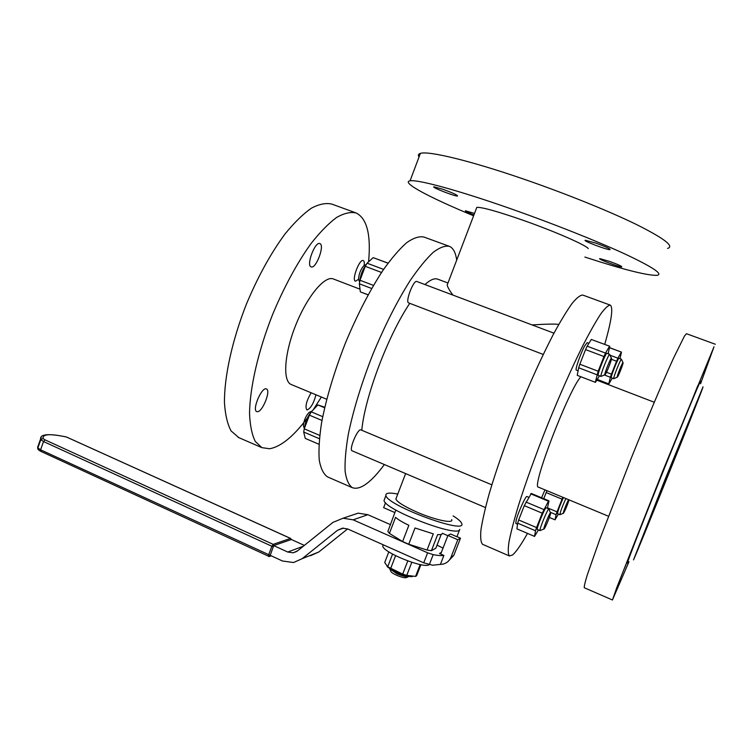 <?xml version="1.0" encoding="UTF-8"?>
<svg xmlns="http://www.w3.org/2000/svg" width="753" height="753" viewBox="0 0 753 753"><rect width="100%" height="100%" fill="white"/><g stroke="black" fill="none" stroke-linecap="round" stroke-linejoin="round"><path stroke-width="1.13" d="M619.983 358.682L621.479 352.122L609.553 347.735M610.024 355.218L617.912 358.193L616.547 361.233L611.417 359.285M606.494 372.264L611.445 374.156L610.372 377.262L604.301 374.947M597.364 379.437L608.876 383.926L612.283 378.11M608.17 353.769L609.723 346.267L591.312 339.462L609.695 346.248M577.4 375.418L595.435 382.355L599.444 375.813M596.978 374.778L578.671 367.765L579.819 364.226L598.164 371.229L595.341 382.242M549.37 517.443L555.046 519.834L558.35 514.083M547.553 507.88L557.041 511.861L556.081 514.704L550.264 512.266M562.877 497.309L562.049 499.183L546.17 492.575L547.007 490.721M547.422 508.284L548.984 500.858L531.298 493.469L524.295 505.64L518.666 519.965L536.56 527.571L535.505 530.771L517.659 523.166L516.925 528.86L534.564 536.409L538.414 529.933M518.666 519.965L517.659 523.166M548.984 500.858L548.438 501.216L530.696 493.808M381.526 272.464L365.252 266.308L367.069 263.192L383.588 269.395M387.983 263.192L373.168 257.639L388.04 263.117M360.791 292.051L368.132 294.8M319.376 438.707L303.694 432.024L305.266 438.406L318.952 444.251M324.637 407.759L317.841 404.926L324.759 407.251M321.992 420.456L309.389 415.157L311.271 411.853L322.717 416.663M424.956 284.549C430.387 279.674 434.697 277.904 437.898 279.231L447.969 283.006M447.941 283.081L447.178 285.076C447.715 287.307 449.626 290.639 452.911 295.091M532.051 324.92C547.007 324.006 555.874 323.846 558.66 324.449L558.735 324.477M411.797 562.312L406.752 575.367L415.571 576.412L420.165 564.543M415.571 576.412L416.616 575.763L420.908 564.694M388.821 551.855L384.717 562.529L387.701 566.783L392.577 554.104M387.701 566.783L402.695 574.115L407.778 560.938M395.598 555.695L390.6 568.666M447.847 535.694L442.331 533.284C442.303 534.385 440.75 534.809 437.672 534.555L431.422 550.678L435.865 548.193L441.202 534.414M296.795 551.422L293.133 552.815L287.74 552.034L273.697 545.596L270.214 555.337L282.46 560.994L293.566 562.529L302.198 558.651L337.617 530.225L342.502 528.164L347.717 528.973L423.732 562.839L432.693 565.211L442.98 564.129C446.802 563.159 449.485 560.825 451.038 557.135L457.796 539.741L447.941 535.449L450.605 534.018L456.902 536.757L459.772 529.378C459.17 538.339 384.934 510.016 384.021 500.491L384.755 498.58M361.798 430.283C364.621 397.631 388.049 335.414 409.783 303.337M476.357 208.581L476.828 207.339C482.212 207.141 497.62 211.452 523.034 220.262C554.359 231.237 586.098 245.13 588.272 248.612M451.696 519.589C453.843 523.975 434.726 519.947 416.71 512.002C404.399 506.505 397.443 502.204 395.843 499.088L396.37 497.714M397.772 494.043C389.273 492.424 385.31 492.933 385.913 495.559C387.353 505.762 467.952 535.289 461.645 523.354C460.93 521.5 458.088 519.015 453.127 515.909M385.536 502.712L383.635 507.673L394.892 512.586M394.393 513.894L387.88 531.439L389.395 533.406L402.601 541.529L408.86 525.293C402.591 522.318 398.158 519.674 395.56 517.349L389.395 533.406M474.503 213.428L465.382 210.765C464.996 211.141 467.848 212.534 473.929 214.944M442.999 189.304L433.963 186.819C430.744 187.026 455.32 196.618 457.513 196.015C457.579 195.14 452.741 192.9 442.999 189.304M596.47 243.313L585.326 240.245C581.74 240.442 607.53 250.212 610.052 249.619C610.467 248.885 605.939 246.777 596.47 243.313M609.874 261.498L599.849 258.627C596.978 258.75 619.86 267.362 621.79 266.882C622.016 266.289 618.044 264.491 609.874 261.498M584.874 257.046C622.778 269.423 646.799 275.523 656.936 275.353C663.609 274.29 652.842 267.117 624.604 253.836C596.404 240.838 552.109 223.255 510.882 208.788C457.852 190.142 417.378 179.28 410.065 180.824C400.483 182.217 430.067 197.766 473.599 215.8M667.582 248.424C674.66 246.4 664.193 238.381 636.181 224.375C608.17 210.718 563.856 192.872 522.441 178.677C469.157 160.37 428.156 150.675 420.381 153.386C418.273 153.998 417.821 155.193 419.026 156.972M328.007 477.11L327.47 476.875C323.489 474.07 320.74 468.46 319.234 460.036C318.538 450.04 319.31 437.653 321.559 422.866C326.162 398.657 334.05 372.217 345.222 343.547C357.016 315.149 369.572 290.771 382.91 270.402C391.438 258.383 399.372 249.139 406.695 242.673C413.51 237.91 419.27 236.037 423.967 237.054L448.892 246.156M491.85 484.828L360.96 429.935C357.91 427.855 348.592 449.814 352.112 450.821L352.159 450.84M553.973 333.184L416.842 281.49C413.642 279.495 405.001 302.009 408.625 302.894L408.672 302.913M384.378 464.545C370.862 482.72 360.169 490.429 352.3 487.671C348.667 485.007 346.267 479.52 345.1 471.19C344.723 461.278 345.806 448.929 348.338 434.161C353.345 409.943 361.487 383.399 372.754 354.541C384.604 325.936 397.057 301.313 410.103 280.662C418.423 268.463 426.104 259.041 433.135 252.406C439.63 247.483 445.051 245.469 449.409 246.344L450.303 246.786C453.635 248.81 455.763 253.243 456.704 260.105M291.42 384.595L291.129 384.472C282.582 381.084 284.229 353.957 295.6 325.465C306.857 296.927 324.383 275.72 333.052 278.845L360.009 289.19M364.188 265.508C364.537 262.703 364.236 261.056 363.285 260.576C359.586 258.439 351.34 280.154 355.444 281.227L358.569 279.316M311.215 266.91C316.053 269.075 324.995 245.111 319.893 243.614C315.168 240.979 305.934 265.442 311.102 266.873L311.215 266.91M257.404 411.703C262.496 412.06 271.127 390.44 266.477 388.981C261.959 386.223 251.709 409.971 256.735 411.58L257.404 411.703M311.14 392.784C306.443 400.907 304.993 406.592 306.8 409.83L307.271 409.914C310.885 408.107 313.785 403.062 315.959 394.779M368.584 261.809C371.097 234.87 367.003 218.605 356.282 213.024C350.71 211.678 344.14 213.165 336.553 217.485C328.496 223.481 319.959 232.216 310.923 243.699C296.946 263.23 284.163 286.855 272.586 314.556C258.185 351.067 249.817 387.786 249.544 413.519C250.034 425.426 251.954 434.735 255.276 441.437L261.875 447.649L269.612 448.75C281.434 446.633 294.668 435.507 309.304 415.374M313.229 409.792L321.362 397.029M355.604 212.779L331.979 204.148C326.105 202.679 319.225 204.035 311.365 208.204C303.045 214.04 294.272 222.615 285.058 233.929C270.826 253.206 257.95 276.596 246.419 304.108C232.131 340.384 224.168 376.999 224.46 402.799C225.241 414.762 227.453 424.137 231.096 430.951L238.833 437.634M544.965 489.874L541.567 497.761M588.902 343.349L587.105 342.671L584.479 346.276C580.441 353.835 574.859 370.099 576.28 370.099L576.327 370.118M528.691 497.272L526.931 496.538C525.942 495.201 517.838 513.104 516.087 520.549L515.843 523.504L517.518 524.22M538.499 487.191L538.404 487.144C530.893 488.255 569.07 388.783 580.902 376.764M604.715 344.385C611.474 320.806 613.347 307.723 610.335 305.134C608.273 305.125 605.045 308.109 600.649 314.105C595.614 321.851 589.646 332.421 582.756 345.806C571.612 368.283 559.95 394.487 547.76 424.419C535.816 454.483 526.008 481.628 518.346 505.856C513.96 520.511 510.835 532.522 508.99 541.896C507.889 549.558 508.03 554.246 509.405 555.968L512.595 554.933C516.172 551.883 521.142 544.701 527.505 533.388M610.109 305.059L582.86 295.101C580.394 294.931 576.77 297.746 572.007 303.553C566.614 311.111 560.345 321.475 553.191 334.652C541.718 356.818 529.905 382.74 517.772 412.446C505.941 442.303 496.434 469.345 489.243 493.582C485.186 508.266 482.419 520.332 480.96 529.801C480.263 537.586 480.809 542.424 482.579 544.306L482.852 544.428M584.356 587.782L584.281 587.745C584.046 586.502 585.043 582.238 587.274 574.953L599.661 539.656L631.39 457.824C647.42 418.084 663.092 381.074 673.587 358.004L684.496 335.979L686.491 333.72L715.322 344.253M627.936 562.133C624.124 570.19 638.779 532.164 660.174 478.861C681.559 425.577 700.629 379.587 700.506 381.347M697.72 385.903L687.574 411.185L697.72 385.903M634.534 543.327L624.529 568.195L634.534 543.327M628.981 561.672L612.443 599.981L616.754 587.669L663.026 470.456L714.004 346.785L700.572 383.719M647.194 525.82L647.025 526.074C646.46 526.206 689.174 420.061 689.033 421.68C690.943 418.207 649.914 520.323 647.194 525.82M703.029 386.844L702.624 388.124C697.598 402.507 639.156 547.732 633.508 559.903L664.635 480.555L703.029 386.844M431.422 550.678L427.045 550.048L433.304 533.868L415.007 527.985L408.738 544.24L402.601 541.529M408.738 544.24L427.045 550.048M457.796 539.741L460.497 538.188L456.939 536.644M447.941 535.449L441.211 552.796L439.507 553.493L443.894 555.432C441.512 555.818 437.935 555.554 433.182 554.65L427.619 552.806L353.148 519.834L367.85 514.694L358.155 513.151L350.446 515.739M304.353 545.407L291.364 539.506L290.714 538.555M443.028 548.109L437.051 545.134M390.487 524.653L367.85 514.694M310.509 555.714L318.82 551.987L347.604 528.926M293.133 552.815L297.604 550.838L332.939 522.384L343.076 518.215L353.148 519.834M447.875 561.644L453.805 555.394L460.497 538.188M273.697 545.596L291.364 539.506M440.401 564.411L443.894 555.432M429.219 564.665L429.163 564.694C424.24 569.061 382.919 552.429 382.75 546.047L383.126 544.748M38.318 445.334L37.876 447.903L40.577 449.805L270.713 555.573M412.409 576.582C408.823 576.836 403.523 575.452 396.502 572.431L387.014 566.36M402.695 574.115L406.752 575.367M408.022 576.92L406.347 577.598C404.201 578.68 392.831 574.313 391.042 571.715L390.703 570.972M389.565 568.619L396.803 573.701C402.93 576.28 407.025 577.203 409.095 576.45M303.694 432.024L304.259 428.824L319.724 435.403M309.389 415.157L304.259 428.824M317.841 404.926L311.271 411.853M367.069 263.192L373.168 257.639M360.339 291.806L359.341 283.777L360.009 280.257L365.252 266.308M371.662 288.493L359.341 283.777M360.009 280.257L373.469 285.396M540.259 530.564L540.052 530.63C538.696 530.564 548.052 507.72 548.946 508.924L546.217 507.776C545.294 506.562 535.929 529.387 537.322 529.472L537.341 529.472M535.505 530.771L534.564 536.409M548.438 501.216L542.226 513.188L536.56 527.571M525.952 502.035L543.864 509.555M542.226 513.188L524.295 505.64M563.442 497.545C559.724 505.705 557.747 511.099 557.493 513.725L559.921 514.732C560.185 512.125 562.171 506.731 565.88 498.552M557.041 511.861L562.049 499.183M555.046 519.834L556.081 514.704M543.77 498.674L546.17 492.575M604.885 374.702L601.026 376.425C599.623 376.406 608.81 353.195 609.761 354.371L606.956 353.308C605.977 352.131 596.79 375.323 598.23 375.352L598.259 375.361M591.312 339.462L587.152 346.173L605.525 353.101L609.506 346.286M605.525 353.101L603.962 356.536L585.561 349.59L579.819 364.226M598.164 371.229L603.962 356.536M577.24 375.276L578.671 367.765M587.152 346.173L585.561 349.59M619.032 358.324C618.298 357.355 610.194 377.78 611.332 377.752L613.808 378.693C612.697 378.74 620.801 358.296 621.517 359.256L619.032 358.324M621.31 352.15L617.912 358.193M616.547 361.233L611.445 374.156M610.372 377.262L608.791 383.823M303.826 427.064L303.384 425.831C303.779 420.635 305.699 416.155 309.144 412.371L310.217 411.882M311.563 411.552C307.553 416.4 305.191 421.962 304.485 428.222M359.096 280.728L358.588 279.467C358.767 274.224 360.518 269.63 363.831 265.687L364.923 265.141M365.883 265.15C362.381 269.988 360.348 275.372 359.783 281.321M544.052 529.03L544.165 528.917C545.454 527.646 550.603 515.09 550.631 513.122C550.998 509.32 542.179 530.649 544.052 529.03M604.941 374.749L605.186 374.57C606.494 373.243 611.53 360.536 611.54 358.532C611.897 354.776 603.737 374.806 604.941 374.749M617.262 377.215L617.432 377.093C618.458 376.086 623.089 364.424 623.079 362.861C623.362 359.943 616.321 377.319 617.262 377.215M617.225 377.187L613.808 378.693M568.6 499.681C566.774 502.693 562.284 514.506 563.423 513.33L563.498 513.245C565.475 509.8 567.338 505.348 569.08 499.879M423.732 562.839L427.619 552.806M451.038 557.135L453.805 555.394M287.74 552.034L303.327 546.236M439.507 553.493L441.362 552.401M337.617 530.225L343.472 528.098M302.198 558.651L318.82 551.987M429.295 564.675L433.182 554.65M45.039 439.865L273.16 544.353L290.498 538.423L66.452 437.013C50.206 433.521 42.413 434.02 43.081 438.519L45.039 439.865L43.533 441.54L40.822 439.667L41.208 437.192M270.148 555.723L268.463 556.439L268.595 554.98L271.88 546.264L43.533 441.54L40.577 449.805L40.935 451.329M38.074 449.343L37.876 447.903L40.822 439.667L43.081 438.519M273.49 546.631L271.88 546.264L273.16 544.353L273.941 545.558M291.251 539.581L290.63 538.423L66.33 436.938C48.738 433.389 40.163 434.048 40.606 438.914L37.669 447.141L37.782 448.459C37.669 449.24 38.638 450.19 40.709 451.292L269.282 556.533M609.582 347.651L621.46 352.112M597.336 379.493L608.876 383.926M577.363 375.399L595.435 382.355M368.095 294.865L360.696 292.013M447.178 285.076L476.828 207.339M405.622 473.59L395.843 499.088M384.021 500.491L385.913 495.559M420.381 153.386L410.065 180.824M352.3 487.671L327.47 476.875M326.717 399.25L291.129 384.472M238.146 437.342L261.875 447.649M482.579 544.306L509.405 555.968M538.404 487.144L608.462 516.238M596.922 380.218L654.282 402.253M612.443 599.981L584.281 587.745M395.871 510.045L393.894 515.184M358.155 513.151L343.076 518.215M440.985 553.173L440.289 553.577M383.23 544.795L382.75 546.047M269.715 556.373L271.24 555.818M388.463 567.79L387.174 566.482M391.042 571.715L389.969 569.353M576.28 370.099L578.097 370.796M485.45 507.56L352.112 450.821M543.242 354.447L408.625 302.894M537.322 529.472L540.052 530.63M598.23 375.352L601.026 376.425M622.976 362.635L621.573 359.576M563.291 513.33L560.157 514.591M550.49 512.793L549.031 509.386M543.873 529.039L540.409 530.413M611.389 358.202L609.855 354.832M358.588 279.467L359.633 282.055M363.831 265.687L366.287 264.454M303.384 425.831L304.363 428.542M309.144 412.371L312.015 411.072"/></g></svg>
